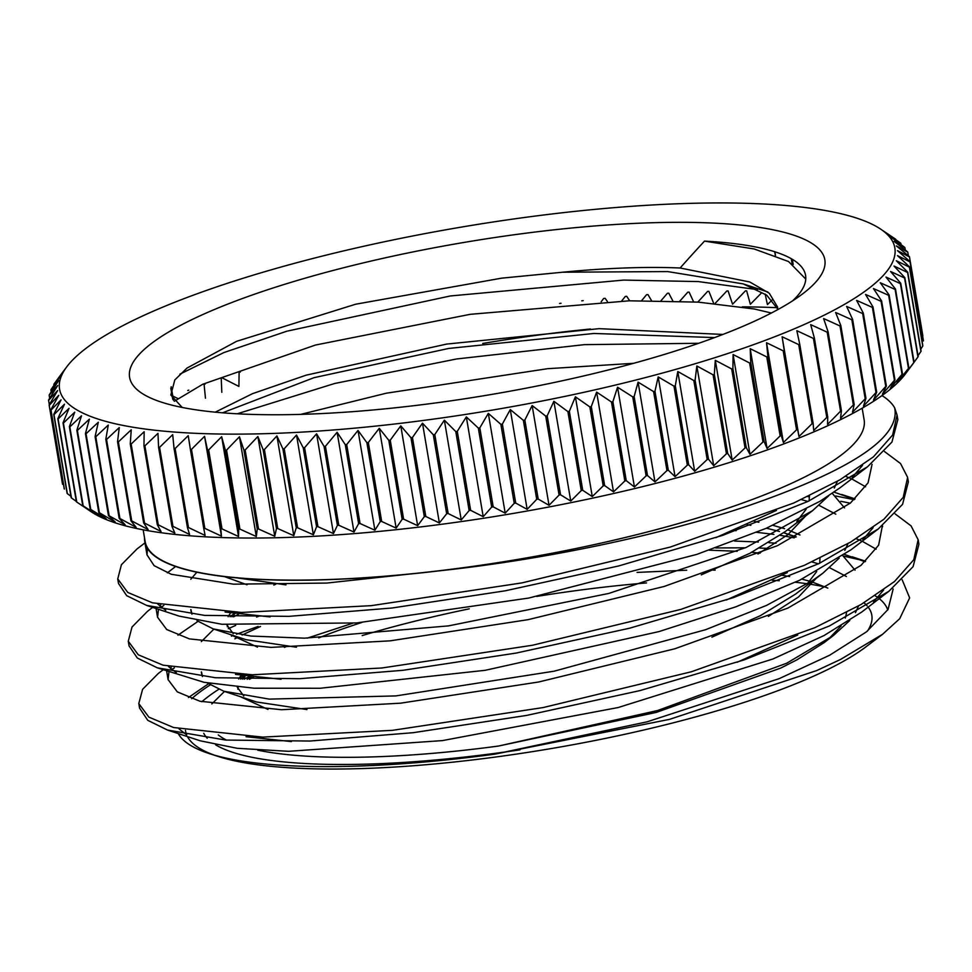 <?xml version="1.0" encoding="UTF-8"?>
<svg xmlns="http://www.w3.org/2000/svg" width="972" height="972" viewBox="0 0 972 972"><rect width="100%" height="100%" fill="white"/><g stroke="black" fill="none" stroke-linecap="round" stroke-linejoin="round"><path stroke-width="1.46" d="M792.508 300.907A330.954 72.511 -9.6 0 0 805.569 275.343A330.954 72.511 -9.6 0 0 704.506 241.117A962.134 471.444 -35.9 0 0 680.133 268.005A298.088 65.306 -9.6 0 0 562.727 272.209L501.613 278.162L355.643 304.224L236.633 341.306L187.037 368.048L174.814 379.93L170.829 395.021L182.201 407.45M764.466 316.495A352.557 77.238 170.4 0 1 448.93 401.108A352.557 77.238 170.4 0 1 161.972 402.323A352.557 77.238 170.4 0 1 464.337 242.38A352.557 77.238 170.4 0 1 802.483 293.981A352.557 77.238 170.4 0 1 764.466 316.495M178.265 733.593A364.998 79.959 -9.6 0 0 209.782 753.75A364.998 79.959 -9.6 0 0 494.627 754.187L669.599 719.341L816.65 670.583L840.501 659.478L882.625 634.242L899.695 618.702L909.646 597.902L902.198 579.822M861.362 560.151L843.332 556.057M767.868 548.354L759.606 548.087M745.39 547.819L715.659 547.941M882.625 634.242L865.736 646.988A356.36 78.076 170.4 0 1 827.318 669.744A356.36 78.076 170.4 0 1 508.38 755.256A356.36 78.076 170.4 0 1 218.311 756.495L209.782 753.75M214.205 755.086A356.36 78.076 170.4 0 1 187.438 736.606M186.648 734.917A356.36 78.076 170.4 0 1 185.47 730.324M201.848 701.735A356.36 78.076 170.4 0 1 218.688 689.355M239.695 677.35A356.36 78.076 170.4 0 1 242.927 675.698M875.201 595.8A356.36 78.076 170.4 0 1 877.765 597.537M879.235 598.655A356.36 78.076 170.4 0 1 887.74 609.954M210.134 684.993A364.998 79.959 -9.6 0 0 191.703 698.722M881.981 395.58A397.876 87.164 170.4 0 1 894.702 407.948C900.582 437.473 851.229 470.266 746.63 506.315C661.167 534.977 545.389 559.471 440.012 570.746A364.998 79.959 170.4 0 1 144.743 541.489A364.998 79.959 170.4 0 1 144.512 537.795M862.164 408.204L864.132 419.819A364.609 79.874 170.4 0 1 801.693 478.516A364.609 79.874 170.4 0 1 404.826 574.452A364.609 79.874 170.4 0 1 145.12 541.428L143.163 529.813M482.707 343.468A364.609 79.874 170.4 0 1 590.441 329.01M849.795 620.476L833.551 635.409L824.159 642.601L797.04 659.781L780.808 668.043L656.294 712.403L498.502 746.046A330.954 72.511 170.4 0 1 257.714 750.165M226.5 740.129A330.954 72.511 170.4 0 1 218.263 734.929M247.18 679.246A330.954 72.511 170.4 0 1 251.298 676.877M318.707 637.899A298.088 65.306 170.4 0 1 361.754 622.493M637.073 572.411L686.73 570.2M713.156 570.114L715.149 570.139M781.172 575.12L789.641 576.542M801.876 579.142L809.749 581.232M811.644 581.791L827.804 588.084M846.6 612.469L845.336 618.071M841.108 625.932L828.448 639.163M867.474 631.059A339.593 74.394 -9.6 0 0 868.166 607.123M867.17 605.908A339.593 74.394 -9.6 0 0 863.987 602.798M825.908 587.161A339.593 74.394 -9.6 0 0 808.765 584.002M807.355 583.795A339.593 74.394 -9.6 0 0 795.4 582.252M779.265 580.758A339.593 74.394 -9.6 0 0 772.266 580.284M646.526 582.921A339.593 74.394 -9.6 0 0 536.751 596.431M469.257 608.837A339.593 74.394 -9.6 0 0 362.216 635.567M253.546 677.144A339.593 74.394 -9.6 0 0 249.476 679.294M203.756 733.325A339.593 74.394 -9.6 0 0 207.218 738.222M215.65 744.856A339.593 74.394 -9.6 0 0 520.008 749.837M258.127 626.442L236.548 634.218M233.231 635.481L231.47 636.162M163.175 669.744L158.242 673.523L142.605 689.318L138.789 703.582L148.862 717.117L173.587 727.518L262.695 737.116L392.433 730.337L543.008 707.592L691.396 671.761L814.84 627.693L861.119 604.475L894.483 581.535L913.802 559.69L918.139 539.703L911.08 525.888L895.115 513.884M854.206 499.669L835.665 495.987M152.64 607.391L147.513 611.303L132.01 627.037L128.28 641.241L138.279 654.788L163.053 665.176L252.125 674.787L381.875 667.995L532.474 645.25L680.837 609.408L804.269 565.364L850.573 542.133L883.949 519.206L903.219 497.348L907.629 477.361L900.546 463.547L884.52 451.555M145.022 542.838L136.918 549.034L121.415 564.732L117.758 578.899L127.757 592.446L152.495 602.834L241.566 612.457L371.353 605.653L521.94 582.896L670.279 547.066L793.747 503.022L840.002 479.791L873.439 456.852L892.636 435.019L897.047 415.02L894.702 407.948M494.627 754.187L647.121 721.819L779.167 678.65L829.687 655.201L866.538 631.8L888.068 609.432L893.147 589.032M865.056 561.719L844.607 554.49M776.021 543.227L768.888 542.68M758.33 542.012L734.553 541.052M258.746 616.26L256.584 617.074M235.686 625.433L228.286 628.665M171.266 667.193L170.489 668.517M169.007 671.664L168.083 679.61L177.293 691.87L199.953 701.249L281.637 709.73L400.598 703.181L538.682 681.992L674.75 648.798L787.94 608.059L860.949 565.4L878.639 545.183L882.394 525.694M854.534 499.365L834.098 492.148M160.708 604.851L159.918 606.2M158.485 609.31L157.573 617.256L166.71 629.528L189.419 638.896L271.067 647.388L390.051 640.852L528.148 619.65L664.192 586.456L777.381 545.717L850.415 503.059L868.057 482.853L872.066 464.349M147.44 548.415L147.039 554.915L154.111 565.655L171.254 574.282L233.523 584.172L326.665 583.066L440.012 570.746M174.401 667.861L171.667 669.514M139.397 706L139.616 708.151L147.756 720.325L167.536 730.057L225.589 740.057L309.874 741.041L413.149 732.694L526.472 715.453L640.038 690.582L744.03 659.939L829.444 625.944L888.93 591.243L913.085 566.664L918.917 544.271L918.418 541.963M850.269 503.18L840.804 501.297M809.445 496.777L807.756 496.595M163.818 605.507L161.073 607.172M128.802 643.379L129.021 645.821L137.319 658.032L157.282 667.813L215.432 677.739L299.728 678.699L402.991 670.291L516.205 653.062L629.674 628.191L733.52 597.586L818.91 563.614L878.287 528.95L902.575 504.334L908.346 481.942L907.933 479.998M118.292 581.074L118.487 583.467L126.688 595.666L146.626 605.41L204.594 615.385L288.866 616.357L392.008 608.01L505.221 590.806L618.654 565.959L722.597 535.39L807.999 501.418L867.546 466.767L891.944 442.066L897.849 419.588L897.302 417.182M249.124 676.597L244.166 679.173M224.471 691.444L211.835 703.947M246.05 736.691L291.418 741.587M737.189 662.248L797.72 635.008M855.068 570.175L842.846 555.705M794.258 537.844L780.152 535.305M773.919 534.381L756.653 532.328M736.168 530.663L733.702 530.505M238.565 614.243L233.572 616.831M213.901 629.115L201.338 641.605M235.491 674.361L281.078 679.258M726.4 599.979L787.32 572.605M844.51 507.87L832.324 493.387M196.866 572.204L190.779 579.263M225.103 612.032L270.07 616.904M715.902 537.638L776.482 510.397M698.71 343.286L584.391 344.647L456.597 358.972L334.745 383.466L237.253 413.793M757.492 289.644L698.297 281.576L623.672 280.082L450.328 295.962L286.886 331.197L223.876 352.569L179.893 374.147M704.506 241.117L754.211 248.978L788.559 261.541L805.764 279.061M174.304 401.266L202.796 384.219L315.475 345.036L470.132 314.333L629.261 300.81L698.163 302.122L754.223 308.975L771.379 313.02M300.773 414.376L386.309 393.198L547.613 368.692L633.61 363.309M837.439 481.262L834.316 488.041M828.691 495.817L812.568 510.665L746.083 547.515L608.824 593.43L448.529 625.883L304.491 638.167L251.019 636.065L213.245 628.908L196.939 620.658M191.921 614.231L190.962 609.614M801.365 499.584L807.914 501.467M819.08 505.379L835.823 514.176M847.997 543.603L844.838 550.383M839.188 558.171L822.871 573.201L812.689 580.43L766.604 605.374L705.575 629.71L554.259 671.166L395.883 695.916L269.268 699.123L223.815 691.226L207.437 683M202.407 676.548L201.508 671.968M234.884 638.823L238.104 637.085M242.113 635.02L260.508 626.49M709.268 550.176L737.25 551.282M751.769 552.315L760.201 553.092M811.863 561.938L818.46 563.821M829.602 567.721L846.381 576.481M858.543 605.957L855.457 612.664M833.551 635.409L786.713 663.22L657.509 710.556L498.502 746.046M245.284 676.062L242.453 679.124M238.152 687.131L237.861 689.233M240.376 696.681L267.993 709.438M768.378 616.406L798.571 596.93L816.225 578.291M795.655 537.164L783.699 532.741M779.483 531.465L766.434 528.197M750.87 525.305L747.104 524.722M234.787 613.709L231.956 616.795M227.594 624.814L227.29 626.746M229.817 634.364L257.471 647.109M757.953 554.028L788.037 534.551L805.715 515.901M224.471 576.603L247.034 584.78M714.614 337.576L593.941 333.469L448.687 348.45L314.017 377.671L222.539 412.808M777.807 309.157L766.689 295.136L743.216 283.897L667.679 271.577L562.715 272.209M352.654 623.259L307.237 638.142M286.315 646.574L284.432 647.401M241.056 675.382L238.735 679.015M237.229 687.058L243.778 696.013M223.815 691.226L256.462 701.978L306.933 709.56M711.893 637.17L760.323 615.689L795.594 594.074L822.871 573.201M807.222 583.929L816.711 571.5M819.7 563.238L819.991 558.135M799.992 534.989L787.66 529.728M784.586 528.671L772.983 525.33M758.889 522.268L754.321 521.442M275.72 584.233L273.825 585.071M230.498 613.016L228.153 616.673M226.707 624.729L233.268 633.683M213.245 628.908L245.916 639.661L296.46 647.218M701.274 574.853L749.91 553.287L785.267 531.562L812.568 510.665M796.833 521.466L806.177 509.158M809.129 500.896L809.409 495.817M237.338 577.915L285.999 584.877M722.913 334.441L599.129 328.658L446.598 344.088L306.119 375.18L252.55 393.648L215.262 412.164M777.819 309.594L777.551 306.982L769.289 293.252L749.716 281.965L680.133 268.005M862.529 465.369L852.177 477.459M867.546 466.767L840.282 487.628L819.979 501.297L766.143 528.331L696.766 554.405L528.829 598.035L356.688 622.931L221.835 624.267L179.249 616.139L146.626 605.41M165.738 610.319L157.914 604.207M167.33 572.86L175.628 566.494M845.737 476.402L850.646 478.431M851.691 478.892L865.59 486.79M873.148 527.65L862.881 539.679M878.287 528.95L850.986 549.824L799.701 580.199L735.865 606.807L658.992 631.581L485.222 670.303L320.298 688.249L253.984 688.212L203.999 682.295L157.282 667.813M176.369 672.697L168.52 666.561M177.925 635.202L197.911 621.436M856.283 538.755L861.143 540.772M862.2 541.246L876.149 549.168M883.657 589.992L873.476 601.996M888.93 591.243L861.642 612.105L824.074 635.53L773.044 658.943L618.083 707.555L442.454 740.591L288.538 751.307L237.241 748.306L200.183 740.798L167.536 730.057M186.758 734.978L179.079 728.915M188.459 697.532L208.445 683.802M827.549 424.387A1643.834 149.409 -100.8 0 0 827.731 417L814.366 338.037A1643.834 149.409 -100.8 0 0 810.684 324.636A1643.834 1596.935 -32.7 0 1 827.196 332.217L840.549 411.18A1643.834 1596.935 -32.7 0 1 827.549 424.387M798.972 436.501A1643.834 18.334 -99.5 0 1 797.599 429.393L784.246 350.43A1643.834 18.334 -99.5 0 1 782.108 336.749L798.972 436.501A1643.834 1603.8 -6.6 0 0 812.106 423.634L798.741 344.659A1643.834 1603.8 -6.6 0 0 782.108 336.749M767.066 448.432A1643.834 185.871 -98.1 0 1 764.126 441.58L750.773 362.617A1643.834 185.871 -98.1 0 1 750.19 348.693L767.066 448.432A1643.834 1593.096 18.4 0 0 780.152 435.93L766.787 356.955A1643.834 1593.096 18.4 0 0 750.19 348.693M732.171 460.072A1643.834 351.378 -96.8 0 1 727.688 453.414L714.335 374.439A1643.834 351.378 -96.8 0 1 715.295 360.32L732.171 460.072A1643.834 1564.944 36.1 0 0 745.05 447.934L731.685 368.971A1643.834 1564.944 36.1 0 0 715.295 360.32M694.664 471.262A1643.834 513.034 -95.4 0 1 688.674 464.762L675.309 385.799A1643.834 513.034 -95.4 0 1 677.788 371.523L694.664 471.262A1643.834 1519.637 47.4 0 0 707.179 459.537L693.826 380.562A1643.834 1519.637 47.4 0 0 677.788 371.523M654.97 481.905A1643.834 669.064 -93.9 0 1 647.498 475.527L634.145 396.564A1643.834 669.064 -93.9 0 1 638.094 382.154L654.97 481.905A1643.834 1457.696 54.9 0 0 666.962 470.582L653.609 391.619A1643.834 1457.696 54.9 0 0 638.094 382.154M613.514 491.868A1643.834 817.78 -92.2 0 1 604.645 485.563L591.28 406.6A1643.834 817.78 -92.2 0 1 596.638 392.117L613.514 491.868A1643.834 1379.766 60.1 0 0 624.838 480.97L611.473 402.007A1643.834 1379.766 60.1 0 0 596.638 392.117M570.746 501.042A1643.834 957.517 -90.3 0 1 560.552 494.772L547.2 415.809A1643.834 957.517 -90.3 0 1 553.882 401.302L570.746 501.042A1643.834 1286.734 64 0 0 581.256 490.581L567.903 411.618A1643.834 1286.734 64 0 0 553.882 401.302M527.152 509.34A1643.834 1086.769 -88.2 0 1 515.719 503.059L502.366 424.084A1643.834 1086.769 -88.2 0 1 510.288 409.601L527.152 509.34A1643.834 1179.595 67 0 0 536.714 499.304L523.361 420.341A1643.834 1179.595 67 0 0 510.288 409.601M483.206 516.667A1643.834 1204.126 -85.6 0 1 470.642 510.312L457.277 431.349A1643.834 1204.126 -85.6 0 1 466.329 416.915L483.206 516.667A1643.834 1059.529 69.5 0 0 491.686 507.056L478.333 428.093A1643.834 1059.529 69.5 0 0 466.329 416.915M439.368 522.924A1643.834 1308.276 -82.4 0 1 425.797 516.472L412.444 437.509A1643.834 1308.276 -82.4 0 1 422.492 423.185L439.368 522.924A1643.834 927.859 71.6 0 0 446.67 513.738L433.305 434.776A1643.834 927.859 71.6 0 0 422.492 423.185M396.139 528.075A1643.834 1398.101 -78.3 0 1 381.68 521.466L368.327 442.503A1643.834 1398.101 -78.3 0 1 379.274 428.324L396.139 528.075A1643.834 786.032 73.4 0 0 402.153 519.291L388.8 440.328A1643.834 786.032 73.4 0 0 379.274 428.324M353.99 532.036A1643.834 1472.604 -72.7 0 1 338.791 525.245L325.438 446.282A1643.834 1472.604 -72.7 0 1 337.114 432.285L353.99 532.036A1643.834 635.579 75 0 0 358.632 523.641L345.279 444.678A1643.834 635.579 75 0 0 337.114 432.285M313.373 534.77A1643.834 1530.973 -64.6 0 1 297.578 527.76L284.225 448.785A1643.834 1530.973 -64.6 0 1 296.509 435.031L313.373 534.77A1643.834 478.175 76.5 0 0 316.58 526.739L303.228 447.776A1643.834 478.175 76.5 0 0 296.509 435.031M274.748 536.252A1643.834 1572.562 -52.1 0 1 258.516 528.975L245.151 450.012A1643.834 1572.562 -52.1 0 1 257.872 436.513L274.748 536.252A1643.834 315.523 77.9 0 0 276.461 528.574L263.096 449.599A1643.834 315.523 77.9 0 0 257.872 436.513M238.529 536.471A1643.834 1596.935 -32.7 0 1 222.005 528.889L208.652 449.927A1643.834 1596.935 -32.7 0 1 221.652 436.732L238.529 536.471A1643.834 149.409 79.2 0 0 238.699 529.096L225.346 450.133A1643.834 149.409 79.2 0 0 221.652 436.732M205.104 535.414A1643.834 1603.8 -6.6 0 1 188.471 527.504L175.106 448.542A1643.834 1603.8 -6.6 0 1 188.24 435.675A1643.834 18.334 80.5 0 0 190.378 449.343L203.731 528.318A1643.834 18.334 80.5 0 0 205.104 535.414M174.863 533.093A1643.834 1593.096 18.4 0 1 158.266 524.831L144.901 445.869A1643.834 1593.096 18.4 0 1 157.986 433.354A1643.834 185.871 81.9 0 0 158.57 447.278L171.923 526.241A1643.834 185.871 81.9 0 0 174.863 533.093M148.109 529.546A1643.834 1564.944 36.1 0 1 131.718 520.895L118.365 441.932A1643.834 1564.944 36.1 0 1 131.244 429.806A1643.834 351.378 83.2 0 0 130.272 443.925L143.637 522.887A1643.834 351.378 83.2 0 0 148.109 529.546M125.157 524.795A1643.834 1519.637 47.4 0 1 109.131 515.743L95.778 436.78A1643.834 1519.637 47.4 0 1 108.293 425.056A1643.834 513.034 84.6 0 0 105.814 439.332L119.167 518.295A1643.834 513.034 84.6 0 0 125.157 524.795M106.252 518.902A1643.834 1457.696 54.9 0 1 90.748 509.437L77.383 430.475A1643.834 1457.696 54.9 0 1 89.388 419.163A1643.834 669.064 86.1 0 0 85.439 433.561L98.792 512.523A1643.834 669.064 86.1 0 0 106.252 518.902M91.599 511.928A1643.834 1379.766 60.1 0 1 77.08 502.257A1643.834 1379.766 60.1 0 1 76.764 502.05L63.411 423.075A1643.834 1379.766 60.1 0 1 74.735 412.189A1643.834 817.78 87.8 0 0 69.377 426.659L82.729 505.634A1643.834 817.78 87.8 0 0 91.599 511.928M70.932 496.303A1643.834 1286.734 64 0 1 67.335 493.642L53.982 414.667A1643.834 1286.734 64 0 1 64.492 404.206A1643.834 957.517 89.7 0 0 57.81 418.713L71.163 497.688A436.537 95.633 170.4 0 0 71.478 497.968L58.113 418.993A1643.834 1335.078 62.2 0 1 69.048 408.313A1643.834 888.87 88.7 0 0 63.022 422.82L76.375 501.783A436.537 95.633 170.4 0 0 76.764 502.05M49.329 404.692L48.6 400.379A1643.834 1121.093 68.3 0 1 57.64 390.562A1643.834 1147.021 93 0 0 49.135 405.032L62.5 483.995A436.537 95.633 170.4 0 0 62.573 484.311L49.22 405.348A1643.834 1179.595 67 0 1 58.77 395.325A1643.834 1086.769 91.8 0 0 50.86 409.807L64.213 488.77A436.537 95.633 170.4 0 0 64.371 489.086L51.018 410.123A1643.834 1234.853 65.6 0 1 61.066 399.869A1643.834 1023.552 90.7 0 0 53.752 414.376L67.104 493.339A436.537 95.633 170.4 0 0 67.335 493.642M49.681 398.289L49.159 395.215A1643.834 1059.529 69.5 0 1 57.652 385.605A1643.834 1204.126 94.4 0 0 48.6 400.039A436.537 95.633 170.4 0 0 48.6 400.379M53.982 385.325L53.825 384.377A1643.834 927.859 71.6 0 1 61.127 375.18A1643.834 1308.276 97.6 0 0 51.066 389.517A436.537 95.633 170.4 0 0 50.909 389.869A1643.834 995.061 70.6 0 1 58.818 380.477A1643.834 1257.926 95.9 0 0 49.244 394.863A436.537 95.633 170.4 0 0 49.159 395.215M172.834 396.479A436.537 95.633 170.4 0 1 173.259 396.309A1643.834 1603.8 173.4 0 0 177.949 398.569M221.81 392.287A1643.834 185.871 81.9 0 0 221.227 378.363M601.158 301.757A1643.834 1398.101 101.7 0 0 603.673 298.465A436.537 95.633 170.4 0 1 605.119 298.319A1643.834 711.783 -105.8 0 0 607.403 301.478M641.629 300.64A1643.834 1472.604 107.3 0 0 646.562 294.698A436.537 95.633 170.4 0 1 647.959 294.589A1643.834 557.636 -104.2 0 0 651.519 300.615M621.655 300.992A1643.834 1437.321 104.3 0 0 625.3 296.424A436.537 95.633 170.4 0 1 626.721 296.302A1643.834 635.579 -105 0 0 629.674 300.798M679.78 301.186A1643.834 1530.973 115.4 0 0 687.775 292.183A436.537 95.633 170.4 0 1 689.112 292.122A1643.834 397.39 -102.8 0 0 693.595 301.842M661.033 300.7A1643.834 1503.842 111 0 0 667.412 293.277A436.537 95.633 170.4 0 1 668.772 293.192A1643.834 478.175 -103.5 0 0 672.855 300.956M715.076 303.458A1643.834 1572.562 127.9 0 0 726.849 290.968A436.537 95.633 170.4 0 1 728.101 290.944A1643.834 232.782 -101.4 0 0 732.56 304.2A1643.834 1586.924 136.6 0 0 745.439 290.847A436.537 95.633 170.4 0 1 746.654 290.847A1643.834 149.409 -100.8 0 0 750.348 304.248A1643.834 1596.935 147.3 0 0 761.72 292.718M697.811 302.098A1643.834 1553.9 121 0 0 707.604 291.418A436.537 95.633 170.4 0 1 708.904 291.369A1643.834 315.523 -102.1 0 0 713.472 302.827M774.708 251.736L775.328 255.405M774.891 251.797L775.51 255.466M908.954 369.19A1643.834 858.118 -107.5 0 0 914.093 362.252L900.74 283.289A1643.834 858.118 -107.5 0 0 890.559 271.492A1643.834 1355.041 -80.5 0 1 904.58 278.004L917.945 356.967A436.537 95.633 170.4 0 0 918.176 356.603L904.823 277.64A1643.834 927.859 -108.4 0 0 894.009 266.049A1643.834 1308.276 -82.4 0 1 907.581 272.5L920.934 351.463A436.537 95.633 170.4 0 0 921.092 351.099L907.739 272.136A1643.834 995.061 -109.4 0 0 896.318 260.751A1643.834 1257.926 -84.1 0 1 909.403 267.142L922.756 346.105A436.537 95.633 170.4 0 0 922.841 345.765L909.476 266.802A1643.834 1059.529 -110.5 0 0 897.484 255.624A1643.834 1204.126 -85.6 0 1 910.047 261.966L923.4 340.929A436.537 95.633 170.4 0 0 923.4 340.601L910.047 261.638A1643.834 1121.093 -111.7 0 0 897.496 250.667A1643.834 1147.021 -87 0 1 909.5 256.985A436.537 95.633 170.4 0 0 909.428 256.657A1643.834 1179.595 -113 0 0 896.354 245.916A1643.834 1086.769 -88.2 0 1 907.787 252.198A436.537 95.633 170.4 0 0 907.629 251.894A1643.834 1234.853 -114.4 0 0 894.07 241.36A1643.834 1023.552 -89.3 0 1 904.896 247.629A436.537 95.633 170.4 0 0 904.665 247.338A1643.834 1286.734 -116 0 0 890.644 237.022A1643.834 957.517 -90.3 0 1 900.837 243.292A436.537 95.633 170.4 0 0 900.522 243.012A1643.834 1335.078 -117.8 0 0 886.075 232.916A1643.834 888.87 -91.3 0 1 895.625 239.197A436.537 95.633 170.4 0 0 895.236 238.93A1643.834 1379.766 -119.9 0 0 894.92 238.711L880.717 229.161A423.585 92.802 170.4 0 1 822.324 316.082A423.585 92.802 170.4 0 1 316.641 431.191A423.585 92.802 170.4 0 1 66.752 366.833A423.585 92.802 170.4 0 1 461.736 227.035A423.585 92.802 170.4 0 1 880.717 229.161M900.837 243.292L901.068 244.677M907.787 252.198L908.395 255.806M920.934 351.463A1643.834 1308.276 -82.4 0 1 918.018 355.655M902.842 376.808A1643.834 786.032 -106.6 0 0 908.856 368.024L895.491 289.061A1643.834 786.032 -106.6 0 0 885.966 277.069A1643.834 1398.101 -78.3 0 1 900.424 283.666L913.777 362.629A1643.834 1398.101 -78.3 0 1 902.842 376.808M890.328 388.302A1643.834 635.579 -105 0 0 894.969 379.906L881.616 300.943A1643.834 635.579 -105 0 0 873.451 288.562A1643.834 1472.604 -72.7 0 1 888.651 295.354L902.016 374.317A1643.834 1472.604 -72.7 0 1 890.328 388.302M873.476 400.16A1643.834 478.175 -103.5 0 0 876.683 392.129L863.33 313.166A1643.834 478.175 -103.5 0 0 856.611 300.409A1643.834 1530.973 -64.6 0 1 872.406 307.431L885.759 386.394A1643.834 1530.973 -64.6 0 1 873.476 400.16M852.48 412.225A1643.834 315.523 -102.1 0 0 854.181 404.534L840.829 325.571A1643.834 315.523 -102.1 0 0 835.604 312.474A1643.834 1572.562 -52.1 0 1 851.837 319.764L865.202 398.727A1643.834 1572.562 -52.1 0 1 852.48 412.225M863.476 406.175A1643.834 397.39 -102.8 0 0 865.943 398.313L852.59 319.351A1643.834 397.39 -102.8 0 0 846.612 306.423A1643.834 1553.9 -59 0 1 862.65 313.567L876.003 392.53A1643.834 1553.9 -59 0 1 863.476 406.175M882.43 394.195A1643.834 557.636 -104.2 0 0 886.367 385.981L873.014 307.018A1643.834 557.636 -104.2 0 0 865.566 294.455A1643.834 1503.842 -69 0 1 881.082 301.344L894.434 380.307A1643.834 1503.842 -69 0 1 882.43 394.195M897.132 382.506A1643.834 711.783 -105.8 0 0 902.478 373.916L889.113 294.953A1643.834 711.783 -105.8 0 0 880.268 282.755A1643.834 1437.321 -75.7 0 1 895.115 289.449L908.468 368.412A1643.834 1437.321 -75.7 0 1 897.132 382.506M917.945 356.967A1643.834 1355.041 -80.5 0 1 914.093 362.228A436.537 95.633 170.4 0 1 913.777 362.629M922.756 346.105A1643.834 1257.926 -84.1 0 1 920.763 349.142M909.5 256.985L922.865 335.948M904.896 247.629L905.309 250.071M791.244 258.686L792.107 263.716M792.338 259.305L793.201 264.457M765.158 294.054A1643.834 65.634 -100.1 0 0 767.43 304.613A1643.834 1602.561 159.8 0 0 772.181 299.923M222.394 377.962A1643.834 1581.189 -151.8 0 0 238.905 386.419A1643.834 268.989 82.5 0 0 239.1 372.398A436.537 95.633 170.4 0 1 240.315 372.009M205.457 398.216A1643.834 102.242 81.2 0 0 204.096 384.414A436.537 95.633 170.4 0 1 205.214 384.013M172.809 399.322A1643.834 65.634 79.9 0 1 172.251 396.722L170.793 388.083M171.181 386.71L173.478 400.245M57.907 378.728A1643.834 858.118 72.5 0 1 63.046 371.778A1643.834 858.118 72.5 0 1 64.577 369.749A1643.834 1355.041 99.5 0 0 54.055 384.001A436.537 95.633 170.4 0 0 53.825 384.377M51.237 391.838L50.909 389.869M76.302 501.37A1643.834 1335.078 62.2 0 1 71.478 497.968M98.379 515.549A1643.834 1420.675 57.7 0 1 83.191 505.877L69.838 426.915A1643.834 1420.675 57.7 0 1 81.514 415.797A1643.834 744.443 86.9 0 0 76.849 430.244L90.214 509.219A1643.834 744.443 86.9 0 0 98.379 515.549M115.182 521.988A1643.834 1490.708 51.5 0 1 99.399 512.742L86.046 433.767A1643.834 1490.708 51.5 0 1 98.318 422.249A1643.834 591.863 85.4 0 0 95.098 436.598L108.451 515.561A1643.834 591.863 85.4 0 0 115.182 521.988M136.141 527.322A1643.834 1544.411 42.4 0 1 119.908 518.477L106.556 439.502A1643.834 1544.411 42.4 0 1 119.277 427.571A1643.834 432.795 83.9 0 0 117.551 441.786L130.904 520.749A1643.834 432.795 83.9 0 0 136.141 527.322M161.024 531.477A1643.834 1581.189 28.2 0 1 144.512 523.021L131.159 444.058A1643.834 1581.189 28.2 0 1 144.16 431.726A1643.834 268.989 82.5 0 0 143.965 445.759L157.318 524.722A1643.834 268.989 82.5 0 0 161.024 531.477M189.564 534.418A1643.834 1600.641 6.7 0 1 172.931 526.326L159.566 447.363A1643.834 1600.641 6.7 0 1 172.7 434.666A1643.834 102.242 81.2 0 0 174.049 448.469L187.414 527.432A1643.834 102.242 81.2 0 0 189.564 534.418M221.446 536.107A1643.834 1602.561 -20.2 0 1 204.837 528.355L191.484 449.392A1643.834 1602.561 -20.2 0 1 204.57 436.355L221.446 536.107A1643.834 65.634 79.9 0 0 220.838 528.865L207.486 449.902A1643.834 65.634 79.9 0 0 204.57 436.355M256.304 536.52A1643.834 1586.924 -43.4 0 1 239.914 529.096L226.561 450.133A1643.834 1586.924 -43.4 0 1 239.44 436.78L256.304 536.52A1643.834 232.782 78.6 0 0 257.252 528.999L243.899 450.024A1643.834 232.782 78.6 0 0 239.44 436.78M293.787 535.669A1643.834 1553.9 -59 0 1 277.749 528.525L264.396 449.562A1643.834 1553.9 -59 0 1 276.911 435.93L293.787 535.669A1643.834 397.39 77.2 0 0 296.253 527.82L282.888 448.857A1643.834 397.39 77.2 0 0 276.911 435.93M333.457 533.555A1643.834 1503.842 -69 0 1 317.941 526.666L304.588 447.691A1643.834 1503.842 -69 0 1 316.593 433.816L333.457 533.555A1643.834 557.636 75.8 0 0 337.393 525.354L324.041 446.379A1643.834 557.636 75.8 0 0 316.593 433.816M374.9 530.202A1643.834 1437.321 -75.7 0 1 360.053 523.519L346.7 444.544A1643.834 1437.321 -75.7 0 1 358.024 430.462L374.9 530.202A1643.834 711.783 74.2 0 0 380.234 521.612L366.881 442.649A1643.834 711.783 74.2 0 0 358.024 430.462M417.644 525.645A1643.834 1355.041 -80.5 0 1 403.611 519.121L390.258 440.158A1643.834 1355.041 -80.5 0 1 400.78 425.894L417.644 525.645A1643.834 858.118 72.5 0 0 424.314 516.667L410.962 437.692A1643.834 858.118 72.5 0 0 400.78 425.894M461.238 519.935A1643.834 1257.926 -84.1 0 1 448.153 513.532L434.8 434.569A1643.834 1257.926 -84.1 0 1 444.362 420.183L461.238 519.935A1643.834 995.061 70.6 0 0 469.148 510.543L455.783 431.568A1643.834 995.061 70.6 0 0 444.362 420.183M505.197 513.131A1643.834 1147.021 -87 0 1 493.181 506.813L479.828 427.85A1643.834 1147.021 -87 0 1 488.321 413.379L505.197 513.131A1643.834 1121.093 68.3 0 0 514.224 503.314L500.872 424.351A1643.834 1121.093 68.3 0 0 488.321 413.379M549.022 505.306A1643.834 1023.552 -89.3 0 1 538.196 499.037L524.844 420.074A1643.834 1023.552 -89.3 0 1 532.158 405.567L549.022 505.306A1643.834 1234.853 65.6 0 0 559.082 495.064L545.717 416.101A1643.834 1234.853 65.6 0 0 532.158 405.567M592.264 496.558A1643.834 888.87 -91.3 0 1 582.726 490.277L569.361 411.314A1643.834 888.87 -91.3 0 1 575.4 396.819L592.264 496.558A1643.834 1335.078 62.2 0 0 603.199 485.879L589.846 406.916A1643.834 1335.078 62.2 0 0 575.4 396.819M634.424 486.972A1643.834 744.443 -93.1 0 1 626.26 480.642L612.895 401.679A1643.834 744.443 -93.1 0 1 617.56 387.233L634.424 486.972A1643.834 1420.675 57.7 0 0 646.113 475.867L632.748 396.904A1643.834 1420.675 57.7 0 0 617.56 387.233M675.066 476.657A1643.834 591.863 -94.6 0 1 668.323 470.229L654.97 391.266A1643.834 591.863 -94.6 0 1 658.19 376.917L675.066 476.657A1643.834 1490.708 51.5 0 0 687.338 465.138L673.985 386.163A1643.834 1490.708 51.5 0 0 658.19 376.917M713.715 465.734A1643.834 432.795 -96.1 0 1 708.479 459.161L695.114 380.186A1643.834 432.795 -96.1 0 1 696.839 365.982L713.715 465.734A1643.834 1544.411 42.4 0 0 726.436 453.79L713.071 374.828A1643.834 1544.411 42.4 0 0 696.839 365.982M749.971 454.301A1643.834 268.989 -97.5 0 1 746.253 447.545L732.9 368.582A1643.834 268.989 -97.5 0 1 733.095 354.549L749.971 454.301A1643.834 1581.189 28.2 0 0 762.971 441.981L749.606 363.006A1643.834 1581.189 28.2 0 0 733.095 354.549M783.42 442.503A1643.834 102.242 -98.8 0 1 781.257 435.517L767.904 356.554A1643.834 102.242 -98.8 0 1 766.543 342.752L783.42 442.503A1643.834 1600.641 6.7 0 0 796.542 429.806L783.189 350.843A1643.834 1600.641 6.7 0 0 766.543 342.752M813.698 430.45A1643.834 65.634 -100.1 0 0 813.102 423.221L799.749 344.258A1643.834 65.634 -100.1 0 0 796.833 330.711A1643.834 1602.561 -20.2 0 1 813.43 338.45L826.783 417.413A1643.834 1602.561 -20.2 0 1 813.698 430.45M840.488 418.3A1643.834 232.782 -101.4 0 0 841.436 410.767L828.083 331.804A1643.834 232.782 -101.4 0 0 823.612 318.561A1643.834 1586.924 -43.4 0 1 825.945 319.606A1643.834 1586.924 -43.4 0 1 840.015 325.985L853.367 404.947A1643.834 1586.924 -43.4 0 1 842.323 416.417A1643.834 1586.924 -43.4 0 1 840.488 418.3M865.943 398.313A436.537 95.633 170.4 0 1 865.202 398.727M852.59 319.351A436.537 95.633 170.4 0 1 851.837 319.764M840.829 325.571A436.537 95.633 170.4 0 1 840.015 325.985M854.181 404.534A436.537 95.633 170.4 0 1 853.367 404.947M886.367 385.981A436.537 95.633 170.4 0 1 885.759 386.394M873.014 307.018A436.537 95.633 170.4 0 1 872.406 307.431M863.33 313.166A436.537 95.633 170.4 0 1 862.65 313.567M876.683 392.129A436.537 95.633 170.4 0 1 876.003 392.53M581.742 300.822A436.537 95.633 170.4 0 1 583.2 300.652M559.556 303.458A436.537 95.633 170.4 0 1 561.038 303.276M187.754 390.537A436.537 95.633 170.4 0 1 188.811 390.137M99.399 512.742A436.537 95.633 170.4 0 1 98.792 512.523M86.046 433.767A436.537 95.633 170.4 0 1 85.439 433.561M119.908 518.477A436.537 95.633 170.4 0 1 119.167 518.295M106.556 439.502A436.537 95.633 170.4 0 1 105.814 439.332M95.778 436.78A436.537 95.633 170.4 0 1 95.098 436.598M109.131 515.743A436.537 95.633 170.4 0 1 108.451 515.561M144.512 523.021A436.537 95.633 170.4 0 1 143.637 522.887M131.159 444.058A436.537 95.633 170.4 0 1 130.272 443.925M118.365 441.932A436.537 95.633 170.4 0 1 117.551 441.786M131.718 520.895A436.537 95.633 170.4 0 1 130.904 520.749M172.931 526.326A436.537 95.633 170.4 0 1 171.923 526.241M159.566 447.363A436.537 95.633 170.4 0 1 158.57 447.278M144.901 445.869A436.537 95.633 170.4 0 1 143.965 445.759M158.266 524.831A436.537 95.633 170.4 0 1 157.318 524.722M204.837 528.355A436.537 95.633 170.4 0 1 203.731 528.318M191.484 449.392A436.537 95.633 170.4 0 1 190.378 449.343M175.106 448.542A436.537 95.633 170.4 0 1 174.049 448.469M188.471 527.504A436.537 95.633 170.4 0 1 187.414 527.432M239.914 529.096A436.537 95.633 170.4 0 1 238.699 529.096M226.561 450.133A436.537 95.633 170.4 0 1 225.346 450.133M208.652 449.927A436.537 95.633 170.4 0 1 207.486 449.902M222.005 528.889A436.537 95.633 170.4 0 1 220.838 528.865M277.749 528.525A436.537 95.633 170.4 0 1 276.461 528.574M264.396 449.562A436.537 95.633 170.4 0 1 263.096 449.599M245.151 450.012A436.537 95.633 170.4 0 1 243.899 450.024M258.516 528.975A436.537 95.633 170.4 0 1 257.252 528.999M317.941 526.666A436.537 95.633 170.4 0 1 316.58 526.739M304.588 447.691A436.537 95.633 170.4 0 1 303.228 447.776M284.225 448.785A436.537 95.633 170.4 0 1 282.888 448.857M297.578 527.76A436.537 95.633 170.4 0 1 296.253 527.82M360.053 523.519A436.537 95.633 170.4 0 1 358.632 523.641M346.7 444.544A436.537 95.633 170.4 0 1 345.279 444.678M325.438 446.282A436.537 95.633 170.4 0 1 324.041 446.379M338.791 525.245A436.537 95.633 170.4 0 1 337.393 525.354M403.611 519.121A436.537 95.633 170.4 0 1 402.153 519.291M390.258 440.158A436.537 95.633 170.4 0 1 388.8 440.328M368.327 442.503A436.537 95.633 170.4 0 1 366.881 442.649M381.68 521.466A436.537 95.633 170.4 0 1 380.234 521.612M448.153 513.532A436.537 95.633 170.4 0 1 446.67 513.738M434.8 434.569A436.537 95.633 170.4 0 1 433.305 434.776M412.444 437.509A436.537 95.633 170.4 0 1 410.962 437.692M425.797 516.472A436.537 95.633 170.4 0 1 424.314 516.667M493.181 506.813A436.537 95.633 170.4 0 1 491.686 507.056M479.828 427.85A436.537 95.633 170.4 0 1 478.333 428.093M457.277 431.349A436.537 95.633 170.4 0 1 455.783 431.568M470.642 510.312A436.537 95.633 170.4 0 1 469.148 510.543M538.196 499.037A436.537 95.633 170.4 0 1 536.714 499.304M524.844 420.074A436.537 95.633 170.4 0 1 523.361 420.341M502.366 424.084A436.537 95.633 170.4 0 1 500.872 424.351M515.719 503.059A436.537 95.633 170.4 0 1 514.224 503.314M582.726 490.277A436.537 95.633 170.4 0 1 581.256 490.581M569.361 411.314A436.537 95.633 170.4 0 1 567.903 411.618M547.2 415.809A436.537 95.633 170.4 0 1 545.717 416.101M560.552 494.772A436.537 95.633 170.4 0 1 559.082 495.064M626.26 480.642A436.537 95.633 170.4 0 1 624.838 480.97M612.895 401.679A436.537 95.633 170.4 0 1 611.473 402.007M591.28 406.6A436.537 95.633 170.4 0 1 589.846 406.916M604.645 485.563A436.537 95.633 170.4 0 1 603.199 485.879M668.323 470.229A436.537 95.633 170.4 0 1 666.962 470.582M654.97 391.266A436.537 95.633 170.4 0 1 653.609 391.619M634.145 396.564A436.537 95.633 170.4 0 1 632.748 396.904M647.498 475.527A436.537 95.633 170.4 0 1 646.113 475.867M708.479 459.161A436.537 95.633 170.4 0 1 707.179 459.537M695.114 380.186A436.537 95.633 170.4 0 1 693.826 380.562M675.309 385.799A436.537 95.633 170.4 0 1 673.985 386.163M688.674 464.762A436.537 95.633 170.4 0 1 687.338 465.138M746.253 447.545A436.537 95.633 170.4 0 1 745.05 447.934M732.9 368.582A436.537 95.633 170.4 0 1 731.685 368.971M714.335 374.439A436.537 95.633 170.4 0 1 713.071 374.828M727.688 453.414A436.537 95.633 170.4 0 1 726.436 453.79M781.257 435.517A436.537 95.633 170.4 0 1 780.152 435.93M767.904 356.554A436.537 95.633 170.4 0 1 766.787 356.955M750.773 362.617A436.537 95.633 170.4 0 1 749.606 363.006M764.126 441.58A436.537 95.633 170.4 0 1 762.971 441.981M813.102 423.221A436.537 95.633 170.4 0 1 812.106 423.634M799.749 344.258A436.537 95.633 170.4 0 1 798.741 344.659M784.246 350.43A436.537 95.633 170.4 0 1 783.189 350.843M797.599 429.393A436.537 95.633 170.4 0 1 796.542 429.806M841.436 410.767A436.537 95.633 170.4 0 1 840.549 411.18M828.083 331.804A436.537 95.633 170.4 0 1 827.196 332.217M814.366 338.037A436.537 95.633 170.4 0 1 813.43 338.45M827.731 417A436.537 95.633 170.4 0 1 826.783 417.413M908.978 369.166L905.248 374.147A423.585 92.802 170.4 0 1 839.905 419.989A423.585 92.802 170.4 0 1 424.958 526.399A423.585 92.802 170.4 0 1 91.283 511.819L77.08 502.257M742.304 306.86A423.585 92.802 170.4 0 1 777.284 307.699M865.578 561.221L852.201 556.81M855.056 498.867L841.764 494.493M918.917 544.271L918.151 539.703M908.383 481.93L907.799 478.552M897.836 419.588L897.059 415.02M139.579 708.151L138.96 704.457M129.045 645.809L128.268 641.241M118.499 583.467L117.721 578.899M190.779 609.602L191.12 611.582M201.326 671.956L201.666 673.924M240.631 679.076L244.689 675.965M796.262 536.86L785.34 533.264M230.085 616.734L234.167 613.611M767.819 291.989L743.216 283.897M66.752 366.833L63.022 371.814M144.743 541.489L147.015 554.927M156.079 608.521L157.549 617.269M166.625 670.887L168.095 679.61M882.43 525.67L882.6 526.69"/></g></svg>
